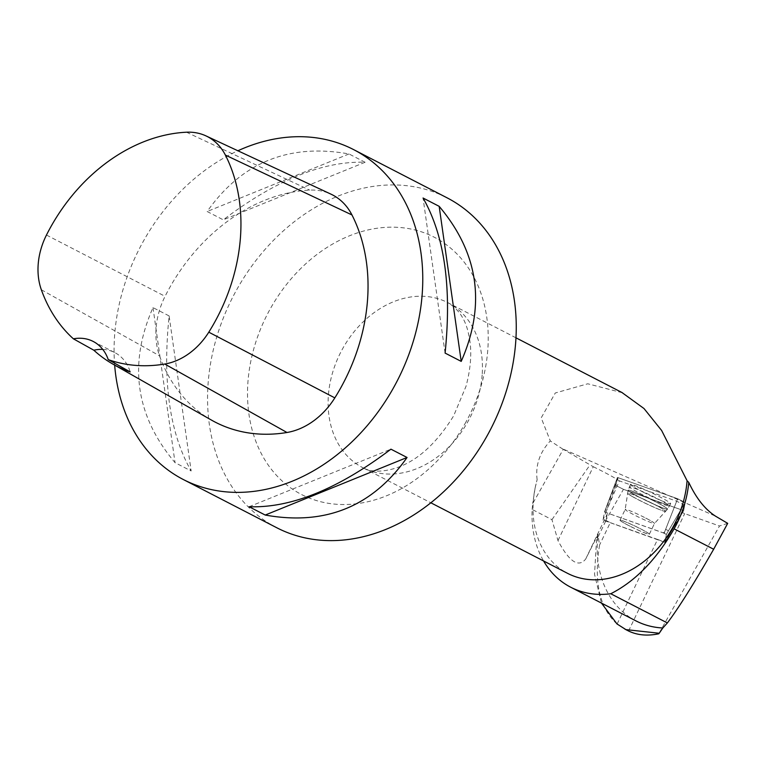 <?xml version="1.0" encoding="UTF-8"?>
<svg xmlns="http://www.w3.org/2000/svg" width="766" height="766" viewBox="0 0 766 766"><rect width="100%" height="100%" fill="white"/><g stroke="black" fill="none" stroke-linecap="round" stroke-linejoin="round"><path stroke-width="0.57" stroke-dasharray="3.83 2.87" d="M630.092 526.204A16.239 1.149 25.6 0 1 620.048 520.181A16.239 1.149 25.6 0 1 635.196 526.156A16.239 1.149 25.6 0 1 649.357 534.189A16.239 1.149 25.6 0 1 630.092 526.204M683.665 510.616L664.907 542.376L666.401 534.295L664.151 533.155L604.498 511.994L603.005 520.085L664.907 542.376L683.665 510.616L623.467 489.33L615.941 485.539L617.434 477.457L677.642 498.733L685.168 502.525L683.665 510.606M644.216 492.682A22.31 1.58 25.6 0 1 630.428 484.418A22.31 1.58 25.6 0 1 656.893 495.391A22.31 1.58 25.6 0 1 670.671 503.664A22.31 1.58 25.6 0 1 644.216 492.682M635.914 620.872A103.716 80.947 -62.7 0 1 598.15 534.228L585.703 559.027C578.531 567.989 569.282 561.842 557.974 540.585L551.96 519.664L532.14 509.438A103.716 80.947 -62.7 0 0 543.573 560.961M557.974 540.585L593.277 466.724L561.89 448.503L715.607 516.217M727.7 523.35L719.494 525.983L658.75 633.788M617.118 624.031L657.563 539.436A37.132 2.624 25.6 0 1 664.907 542.28L682.362 512.617A37.132 2.624 25.6 0 1 684.689 513.613L719.494 525.983M682.362 512.617L683.808 504.823L676.665 501.223L619.349 480.866L605.734 512.464A37.132 2.624 25.6 0 1 607.208 514.063L606.011 520.487L596.523 540.222L594.531 574.308L601.473 603.101M593.277 466.724A37.132 2.624 25.6 0 1 619.349 480.866M532.14 509.438L532.705 503.568L563.278 449.316M535.195 487.655L537.138 479.679A92.82 72.444 -62.7 0 0 535.195 487.655A92.82 72.444 -62.7 0 0 567.635 573.38M535.041 488.44L532.705 503.568M551.96 519.664L589.887 465.067M616.975 623.936C599.443 608.022 593.64 581.72 599.567 545.038L598.256 536.727M606.011 520.487L610.272 522.642L599.567 545.038M598.15 534.228L596.523 540.222M646.427 532.054A16.239 1.149 25.6 0 1 649.338 534.247A16.239 1.149 25.6 0 1 634.181 528.272A16.239 1.149 25.6 0 1 620.02 520.229A16.239 1.149 25.6 0 1 630.294 523.944A16.239 1.149 25.6 0 1 646.427 532.054M676.665 501.223L665.644 529.325L663.519 532.992L605.734 512.464M663.519 532.992L666.363 534.419L664.907 542.28M657.563 539.436L610.272 522.642M624.826 629.058L619.1 625.554M537.138 479.679C535.319 465.278 539.704 452.371 550.304 440.929L561.89 448.503M622.222 392.719L587.761 383.785L555.283 392.987L541.189 417.882L550.304 440.929M276.785 527.755A185.64 144.879 117.3 0 1 237.307 288.648A185.64 144.879 117.3 0 1 447.028 197.8M114.661 365.104A185.64 144.879 117.3 0 1 143.826 240.419A185.64 144.879 117.3 0 1 237.891 150.768M169.123 315.927L152.999 307.616C128.152 364.032 135.496 415.718 175.041 462.664L191.155 470.985C169.698 433.365 162.354 381.679 169.123 315.927L191.155 470.985M365.104 162.268L348.99 153.956C289.069 143.165 241.797 162.354 207.155 211.512L223.27 219.832C275.99 180 323.271 160.812 365.104 162.268L223.27 219.832M211.569 420.151A174.035 135.821 117.3 0 1 159.519 355.778A69.62 54.329 117.3 0 1 165.083 296.318A174.035 135.821 117.3 0 1 309.694 190.112A69.62 54.329 117.3 0 1 330.912 194.124M102.768 349.411A46.41 36.222 117.3 0 1 114.795 352.59A46.41 36.222 117.3 0 1 130.22 371.931M152.999 307.616L175.041 462.664M348.99 153.956L207.155 211.512M445.084 353.078L423.052 198.021M249.103 506.738L390.938 449.173M665.644 529.325L668.488 530.761L666.363 534.419M665.3 502.956A21.984 1.551 25.6 0 1 669.235 505.924A21.984 1.551 25.6 0 1 648.735 497.833A21.984 1.551 25.6 0 1 629.575 486.956A21.984 1.551 25.6 0 1 643.44 491.954A21.984 1.551 25.6 0 1 665.3 502.956M628.56 631.012L684.689 513.613M604.498 511.994L617.434 477.457L677.632 498.733L685.168 502.525L683.665 510.606L623.476 489.34L615.941 485.539L617.434 477.457L604.498 512.004M685.168 502.525L666.401 534.295M605.264 521.215L623.467 489.33M682.879 510.434L664.677 542.318M615.941 485.539L603.005 520.085M664.151 533.155L677.642 498.733M618.229 477.63L604.738 512.052M654.049 501.05A21.869 1.542 -154.4 0 0 628.11 490.297A21.869 1.542 -154.4 0 0 647.174 501.108A21.869 1.542 -154.4 0 0 667.559 509.16A21.869 1.542 -154.4 0 0 654.049 501.05M652.594 503.473A20.941 1.475 25.6 0 1 665.491 511.286A20.941 1.475 25.6 0 1 646.006 503.54A20.941 1.475 25.6 0 1 627.747 493.237A20.941 1.475 25.6 0 1 652.594 503.473M644.455 517.433A16.239 1.149 -154.4 0 0 625.19 509.438A16.239 1.149 -154.4 0 0 635.225 515.451A16.239 1.149 -154.4 0 0 654.499 523.446A16.239 1.149 -154.4 0 0 644.455 517.433M482.159 375.005A92.82 72.444 117.3 0 1 467.576 422.219A92.82 72.444 117.3 0 1 362.72 467.643A92.82 72.444 117.3 0 1 342.976 348.09A92.82 72.444 117.3 0 1 447.842 302.666A92.82 72.444 117.3 0 1 482.159 375.005M46.467 235.038L165.083 296.318M186.473 132.212L309.694 190.112M41.345 289.768L159.519 355.778M465.029 423.655A144.764 112.975 -62.7 0 0 380.798 227.78A144.764 112.975 -62.7 0 0 257.769 446.128A144.764 112.975 -62.7 0 0 465.029 423.655M683.808 504.823L668.488 530.761M663.653 506.125A21.831 1.542 -154.4 0 0 641.946 495.2A21.831 1.542 -154.4 0 0 628.177 490.24A21.831 1.542 -154.4 0 0 647.203 501.041A21.831 1.542 -154.4 0 0 667.559 509.064A21.831 1.542 -154.4 0 0 663.653 506.125M631.51 496.052A20.902 1.475 25.6 0 1 627.756 493.314A20.902 1.475 25.6 0 1 640.567 497.823A20.902 1.475 25.6 0 1 661.738 508.461A20.902 1.475 25.6 0 1 665.434 511.324A20.902 1.475 25.6 0 1 651.856 506.316A20.902 1.475 25.6 0 1 631.51 496.052M651.588 521.263A16.239 1.149 25.6 0 1 654.499 523.446A16.239 1.149 25.6 0 1 639.342 517.481A16.239 1.149 25.6 0 1 625.19 509.438A16.239 1.149 25.6 0 1 635.454 513.143A16.239 1.149 25.6 0 1 651.588 521.263M585.703 559.027L607.208 514.063M649.357 534.189L654.499 523.446L667.559 509.16L670.671 503.664M620.048 520.181L625.19 509.438L628.11 490.297L630.428 484.418M515.968 337.816L447.842 302.666C458.844 309.244 465.776 319.843 468.658 334.464C472.134 349.306 471.262 366.588 466.015 386.313L453.654 415.842C435.921 444.462 416.034 462.061 393.973 468.629C381.047 472.277 370.62 471.952 362.72 467.643L430.846 502.793M93.203 341.454L114.795 352.59M649.338 534.247L654.499 523.446L667.559 509.064L669.235 505.924M620.02 520.229L625.19 509.438L628.177 490.24L629.575 486.956"/><path stroke-width="1.15" d="M543.573 560.961A103.716 80.947 -62.7 0 0 570.68 587.206L635.914 620.872A103.716 80.947 -62.7 0 0 662.82 627.986L667.358 622.95C678.552 608.156 693.986 583.587 713.663 549.241L674.118 528.837C656.299 559.735 635.186 581.375 610.77 593.746L667.358 622.95M570.68 587.206A103.716 80.947 -62.7 0 0 610.77 593.746M713.663 549.241L727.7 523.35L715.607 516.217C705.16 509.543 696.217 498.273 688.778 482.417C687.274 498.57 682.391 514.043 674.118 528.837M430.846 502.793L567.635 573.38A92.82 72.444 -62.7 0 0 687.083 480.732L688.778 482.417M601.473 603.101L616.975 623.936L625.918 629.614L659.22 633.252L662.82 627.986M659.22 633.252L658.75 633.788C647.423 636.153 637.36 635.225 628.56 631.012L624.826 629.058M687.083 480.732L661.623 430.473L644.005 408.537L622.222 392.719M237.891 150.768A185.64 144.879 117.3 0 1 353.547 149.571L447.028 197.8A185.64 144.879 117.3 0 1 486.506 436.907A185.64 144.879 117.3 0 1 276.785 527.755L183.304 479.516A185.64 144.879 117.3 0 1 114.661 365.104M353.547 149.571A185.64 144.879 117.3 0 1 397.171 380.98A185.64 144.879 117.3 0 1 183.304 479.516M461.209 361.389L445.084 353.078C451.854 287.327 444.51 235.641 423.052 198.021L439.167 206.332C478.712 253.287 486.056 304.973 461.209 361.389L439.167 206.332M265.218 515.049L249.103 506.738C290.936 508.193 338.218 489.005 390.938 449.173L407.062 457.484C372.42 506.652 325.138 525.84 265.218 515.049L407.062 457.484M112.87 364.089A169.477 132.269 -62.7 0 1 93.816 350.206L73.392 338.821A168.501 131.503 117.3 0 1 41.345 289.768A64.076 50.01 117.3 0 1 46.467 235.038A168.501 131.503 117.3 0 1 186.473 132.212A64.076 50.01 117.3 0 1 206.006 135.908A64.076 50.01 117.3 0 1 225.386 155.077A168.501 131.503 117.3 0 1 208.792 332.185A64.076 50.01 117.3 0 1 164.757 364.041A168.501 131.503 117.3 0 1 108.245 359.618L130.22 371.931A169.477 132.269 -62.7 0 1 112.87 364.089L211.569 420.151A174.035 135.821 117.3 0 0 286.982 432.493A69.62 54.329 117.3 0 0 334.828 397.88A174.035 135.821 117.3 0 0 351.967 214.949A69.62 54.329 117.3 0 0 330.912 194.124L206.006 135.908M73.392 338.821A46.41 36.222 117.3 0 1 93.203 341.454A46.41 36.222 117.3 0 1 108.245 359.618M93.816 350.206A46.41 36.222 117.3 0 1 102.768 349.411M225.386 155.077L351.967 214.949M208.792 332.185L334.828 397.88M164.757 364.041L286.982 432.493M627.23 630.341L625.63 629.508M622.251 392.661L515.968 337.816"/></g></svg>

